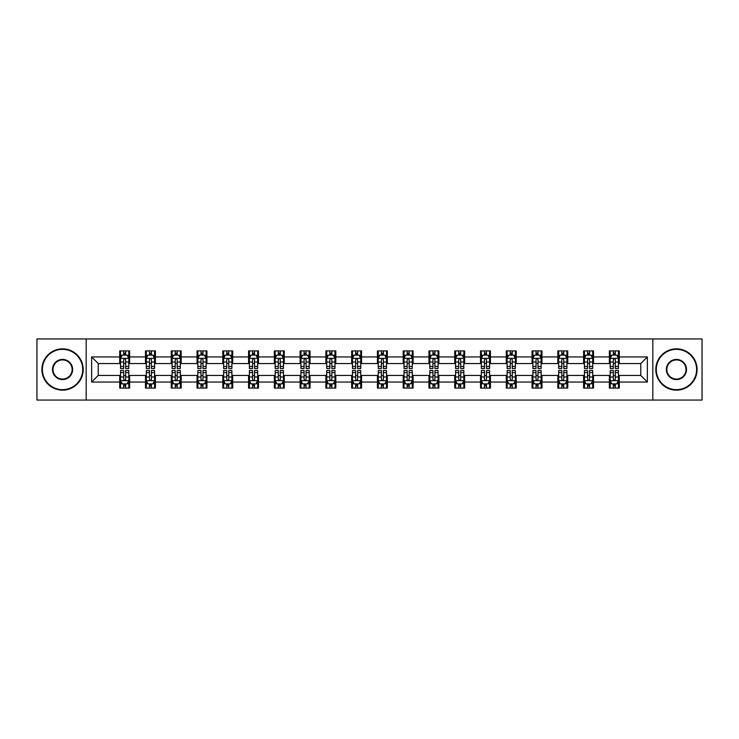 <?xml version="1.0" encoding="UTF-8"?>
<svg xmlns="http://www.w3.org/2000/svg" width="739" height="739" viewBox="0 0 739 739"><rect width="100%" height="100%" fill="white"/><g stroke="black" fill="none" stroke-linecap="round" stroke-linejoin="round"><path stroke-width="1.11" d="M652.823 400.058L702.05 400.058L702.05 338.942L652.823 338.942L652.823 400.058L86.177 400.058L86.177 338.942L36.95 338.942L36.95 400.058L86.177 400.058M652.823 338.942L86.177 338.942M619.282 356.946L619.282 350.914L609.37 350.914L609.37 356.946L593.509 356.946L593.509 350.914L583.598 350.914L583.598 356.946L567.746 356.946L567.746 350.914L557.825 350.914L557.825 356.946L541.973 356.946L541.973 350.914L532.062 350.914L532.062 356.946L516.201 356.946L516.201 350.914L506.289 350.914L506.289 356.946L490.428 356.946L490.428 350.914L480.516 350.914L480.516 356.946L464.655 356.946L464.655 350.914L454.744 350.914L454.744 356.946L438.883 356.946L438.883 350.914L428.971 350.914L428.971 356.946L413.11 356.946L413.11 350.914L403.198 350.914L403.198 356.946L387.338 356.946L387.338 350.914L377.426 350.914L377.426 356.946L361.574 356.946L361.574 350.914L351.662 350.914L351.662 356.946L335.802 356.946L335.802 350.914L325.89 350.914L325.89 356.946L310.029 356.946L310.029 350.914L300.117 350.914L300.117 356.946L284.256 356.946L284.256 350.914L274.345 350.914L274.345 356.946L258.484 356.946L258.484 350.914L248.572 350.914L248.572 356.946L232.711 356.946L232.711 350.914L222.799 350.914L222.799 356.946L206.938 356.946L206.938 350.914L197.027 350.914L197.027 356.946L181.175 356.946L181.175 350.914L171.254 350.914L171.254 356.946L155.402 356.946L155.402 350.914L145.491 350.914L145.491 356.946L129.63 356.946L129.63 350.914L119.718 350.914L119.718 356.946L91.636 356.946L91.636 382.054L98.241 375.449L119.718 375.449L119.718 388.086L129.63 388.086L129.63 375.449L145.491 375.449L145.491 388.086L155.402 388.086L155.402 375.449L171.254 375.449L171.254 388.086L181.175 388.086L181.175 375.449L197.027 375.449L197.027 388.086L206.938 388.086L206.938 375.449L222.799 375.449L222.799 388.086L232.711 388.086L232.711 375.449L248.572 375.449L248.572 388.086L258.484 388.086L258.484 375.449L274.345 375.449L274.345 388.086L284.256 388.086L284.256 375.449L300.117 375.449L300.117 388.086L310.029 388.086L310.029 375.449L325.89 375.449L325.89 388.086L335.802 388.086L335.802 375.449L351.662 375.449L351.662 388.086L361.574 388.086L361.574 375.449L377.426 375.449L377.426 388.086L387.338 388.086L387.338 375.449L403.198 375.449L403.198 388.086L413.11 388.086L413.11 375.449L428.971 375.449L428.971 388.086L438.883 388.086L438.883 375.449L454.744 375.449L454.744 388.086L464.655 388.086L464.655 375.449L480.516 375.449L480.516 388.086L490.428 388.086L490.428 375.449L506.289 375.449L506.289 388.086L516.201 388.086L516.201 375.449L532.062 375.449L532.062 388.086L541.973 388.086L541.973 375.449L557.825 375.449L557.825 388.086L567.746 388.086L567.746 375.449L583.598 375.449L583.598 388.086L593.509 388.086L593.509 375.449L609.37 375.449L609.37 388.086L619.282 388.086L619.282 375.449L640.759 375.449L640.759 363.551L619.282 363.551L619.282 356.946L647.364 356.946L647.364 382.054L619.282 382.054M609.37 382.054L593.509 382.054M583.598 382.054L567.746 382.054M557.825 382.054L541.973 382.054M532.062 382.054L516.201 382.054M506.289 382.054L490.428 382.054M480.516 382.054L464.655 382.054M454.744 382.054L438.883 382.054M428.971 382.054L413.11 382.054M403.198 382.054L387.338 382.054M377.426 382.054L361.574 382.054M351.662 382.054L335.802 382.054M325.89 382.054L310.029 382.054M300.117 382.054L284.256 382.054M274.345 382.054L258.484 382.054M248.572 382.054L232.711 382.054M222.799 382.054L206.938 382.054M197.027 382.054L181.175 382.054M171.254 382.054L155.402 382.054M145.491 382.054L129.63 382.054M119.718 382.054L91.636 382.054M609.37 356.946L609.37 363.551L593.509 363.551L593.509 356.946M583.598 356.946L583.598 363.551L567.746 363.551L567.746 356.946M557.825 356.946L557.825 363.551L541.973 363.551L541.973 356.946M532.062 356.946L532.062 363.551L516.201 363.551L516.201 356.946M506.289 356.946L506.289 363.551L490.428 363.551L490.428 356.946M480.516 356.946L480.516 363.551L464.655 363.551L464.655 356.946M454.744 356.946L454.744 363.551L438.883 363.551L438.883 356.946M428.971 356.946L428.971 363.551L413.11 363.551L413.11 356.946M403.198 356.946L403.198 363.551L387.338 363.551L387.338 356.946M377.426 356.946L377.426 363.551L361.574 363.551L361.574 356.946M351.662 356.946L351.662 363.551L335.802 363.551L335.802 356.946M325.89 356.946L325.89 363.551L310.029 363.551L310.029 356.946M300.117 356.946L300.117 363.551L284.256 363.551L284.256 356.946M274.345 356.946L274.345 363.551L258.484 363.551L258.484 356.946M248.572 356.946L248.572 363.551L232.711 363.551L232.711 356.946M222.799 356.946L222.799 363.551L206.938 363.551L206.938 356.946M197.027 356.946L197.027 363.551L181.175 363.551L181.175 356.946M171.254 356.946L171.254 363.551L155.402 363.551L155.402 356.946M145.491 356.946L145.491 363.551L129.63 363.551L129.63 356.946M119.718 356.946L119.718 363.551L98.241 363.551L91.636 356.946M98.241 363.551L98.241 375.449M647.364 382.054L640.759 375.449M640.759 363.551L647.364 356.946M119.718 355.043L120.54 355.043M123.681 355.043L125.667 355.043M128.798 355.043L129.63 355.043M119.718 363.385L120.54 363.385M123.681 363.385L125.667 363.385M128.798 363.385L129.63 363.385M119.718 375.615L120.54 375.615M123.681 375.615L125.667 375.615M128.798 375.615L129.63 375.615M119.718 383.957L120.54 383.957M123.681 383.957L125.667 383.957M128.798 383.957L129.63 383.957M145.491 375.615L146.313 375.615M149.454 375.615L151.43 375.615M154.571 375.615L155.402 375.615M145.491 383.957L146.313 383.957M149.454 383.957L151.43 383.957M154.571 383.957L155.402 383.957M145.491 355.043L146.313 355.043M149.454 355.043L151.43 355.043M154.571 355.043L155.402 355.043M145.491 363.385L146.313 363.385M149.454 363.385L151.43 363.385M154.571 363.385L155.402 363.385M171.254 375.615L172.085 375.615M175.226 375.615L177.203 375.615M180.344 375.615L181.175 375.615M171.254 383.957L172.085 383.957M175.226 383.957L177.203 383.957M180.344 383.957L181.175 383.957M171.254 355.043L172.085 355.043M175.226 355.043L177.203 355.043M180.344 355.043L181.175 355.043M171.254 363.385L172.085 363.385M175.226 363.385L177.203 363.385M180.344 363.385L181.175 363.385M197.027 375.615L197.858 375.615M200.999 375.615L202.976 375.615M206.116 375.615L206.938 375.615M197.027 383.957L197.858 383.957M200.999 383.957L202.976 383.957M206.116 383.957L206.938 383.957M197.027 355.043L197.858 355.043M200.999 355.043L202.976 355.043M206.116 355.043L206.938 355.043M197.027 363.385L197.858 363.385M200.999 363.385L202.976 363.385M206.116 363.385L206.938 363.385M222.799 375.615L223.631 375.615M226.762 375.615L228.748 375.615M231.889 375.615L232.711 375.615M222.799 383.957L223.631 383.957M226.762 383.957L228.748 383.957M231.889 383.957L232.711 383.957M222.799 355.043L223.631 355.043M226.762 355.043L228.748 355.043M231.889 355.043L232.711 355.043M222.799 363.385L223.631 363.385M226.762 363.385L228.748 363.385M231.889 363.385L232.711 363.385M248.572 375.615L249.403 375.615M252.535 375.615L254.521 375.615M257.662 375.615L258.484 375.615M248.572 383.957L249.403 383.957M252.535 383.957L254.521 383.957M257.662 383.957L258.484 383.957M248.572 355.043L249.403 355.043M252.535 355.043L254.521 355.043M257.662 355.043L258.484 355.043M248.572 363.385L249.403 363.385M252.535 363.385L254.521 363.385M257.662 363.385L258.484 363.385M274.345 375.615L275.167 375.615M278.307 375.615L280.293 375.615M283.434 375.615L284.256 375.615M274.345 383.957L275.167 383.957M278.307 383.957L280.293 383.957M283.434 383.957L284.256 383.957M274.345 355.043L275.167 355.043M278.307 355.043L280.293 355.043M283.434 355.043L284.256 355.043M274.345 363.385L275.167 363.385M278.307 363.385L280.293 363.385M283.434 363.385L284.256 363.385M300.117 375.615L300.939 375.615M304.08 375.615L306.066 375.615M309.198 375.615L310.029 375.615M300.117 383.957L300.939 383.957M304.08 383.957L306.066 383.957M309.198 383.957L310.029 383.957M300.117 355.043L300.939 355.043M304.08 355.043L306.066 355.043M309.198 355.043L310.029 355.043M300.117 363.385L300.939 363.385M304.08 363.385L306.066 363.385M309.198 363.385L310.029 363.385M325.89 375.615L326.712 375.615M329.853 375.615L331.839 375.615M334.97 375.615L335.802 375.615M325.89 383.957L326.712 383.957M329.853 383.957L331.839 383.957M334.97 383.957L335.802 383.957M325.89 355.043L326.712 355.043M329.853 355.043L331.839 355.043M334.97 355.043L335.802 355.043M325.89 363.385L326.712 363.385M329.853 363.385L331.839 363.385M334.97 363.385L335.802 363.385M351.662 375.615L352.485 375.615M355.625 375.615L357.602 375.615M360.743 375.615L361.574 375.615M351.662 383.957L352.485 383.957M355.625 383.957L357.602 383.957M360.743 383.957L361.574 383.957M351.662 355.043L352.485 355.043M355.625 355.043L357.602 355.043M360.743 355.043L361.574 355.043M351.662 363.385L352.485 363.385M355.625 363.385L357.602 363.385M360.743 363.385L361.574 363.385M377.426 375.615L378.257 375.615M381.398 375.615L383.375 375.615M386.515 375.615L387.338 375.615M377.426 383.957L378.257 383.957M381.398 383.957L383.375 383.957M386.515 383.957L387.338 383.957M377.426 355.043L378.257 355.043M381.398 355.043L383.375 355.043M386.515 355.043L387.338 355.043M377.426 363.385L378.257 363.385M381.398 363.385L383.375 363.385M386.515 363.385L387.338 363.385M403.198 375.615L404.03 375.615M407.161 375.615L409.147 375.615M412.288 375.615L413.11 375.615M403.198 383.957L404.03 383.957M407.161 383.957L409.147 383.957M412.288 383.957L413.11 383.957M403.198 355.043L404.03 355.043M407.161 355.043L409.147 355.043M412.288 355.043L413.11 355.043M403.198 363.385L404.03 363.385M407.161 363.385L409.147 363.385M412.288 363.385L413.11 363.385M428.971 375.615L429.802 375.615M432.934 375.615L434.92 375.615M438.061 375.615L438.883 375.615M428.971 383.957L429.802 383.957M432.934 383.957L434.92 383.957M438.061 383.957L438.883 383.957M428.971 355.043L429.802 355.043M432.934 355.043L434.92 355.043M438.061 355.043L438.883 355.043M428.971 363.385L429.802 363.385M432.934 363.385L434.92 363.385M438.061 363.385L438.883 363.385M454.744 375.615L455.566 375.615M458.707 375.615L460.693 375.615M463.833 375.615L464.655 375.615M454.744 383.957L455.566 383.957M458.707 383.957L460.693 383.957M463.833 383.957L464.655 383.957M454.744 355.043L455.566 355.043M458.707 355.043L460.693 355.043M463.833 355.043L464.655 355.043M454.744 363.385L455.566 363.385M458.707 363.385L460.693 363.385M463.833 363.385L464.655 363.385M480.516 375.615L481.338 375.615M484.479 375.615L486.465 375.615M489.597 375.615L490.428 375.615M480.516 383.957L481.338 383.957M484.479 383.957L486.465 383.957M489.597 383.957L490.428 383.957M480.516 355.043L481.338 355.043M484.479 355.043L486.465 355.043M489.597 355.043L490.428 355.043M480.516 363.385L481.338 363.385M484.479 363.385L486.465 363.385M489.597 363.385L490.428 363.385M506.289 375.615L507.111 375.615M510.252 375.615L512.238 375.615M515.369 375.615L516.201 375.615M506.289 383.957L507.111 383.957M510.252 383.957L512.238 383.957M515.369 383.957L516.201 383.957M506.289 355.043L507.111 355.043M510.252 355.043L512.238 355.043M515.369 355.043L516.201 355.043M506.289 363.385L507.111 363.385M510.252 363.385L512.238 363.385M515.369 363.385L516.201 363.385M532.062 375.615L532.884 375.615M536.024 375.615L538.001 375.615M541.142 375.615L541.973 375.615M532.062 383.957L532.884 383.957M536.024 383.957L538.001 383.957M541.142 383.957L541.973 383.957M532.062 355.043L532.884 355.043M536.024 355.043L538.001 355.043M541.142 355.043L541.973 355.043M532.062 363.385L532.884 363.385M536.024 363.385L538.001 363.385M541.142 363.385L541.973 363.385M557.825 375.615L558.656 375.615M561.797 375.615L563.774 375.615M566.915 375.615L567.746 375.615M557.825 383.957L558.656 383.957M561.797 383.957L563.774 383.957M566.915 383.957L567.746 383.957M557.825 355.043L558.656 355.043M561.797 355.043L563.774 355.043M566.915 355.043L567.746 355.043M557.825 363.385L558.656 363.385M561.797 363.385L563.774 363.385M566.915 363.385L567.746 363.385M583.598 375.615L584.429 375.615M587.57 375.615L589.546 375.615M592.687 375.615L593.509 375.615M583.598 383.957L584.429 383.957M587.57 383.957L589.546 383.957M592.687 383.957L593.509 383.957M583.598 355.043L584.429 355.043M587.57 355.043L589.546 355.043M592.687 355.043L593.509 355.043M583.598 363.385L584.429 363.385M587.57 363.385L589.546 363.385M592.687 363.385L593.509 363.385M609.37 375.615L610.202 375.615M613.333 375.615L615.319 375.615M618.46 375.615L619.282 375.615M609.37 383.957L610.202 383.957M613.333 383.957L615.319 383.957M618.46 383.957L619.282 383.957M609.37 355.043L610.202 355.043M613.333 355.043L615.319 355.043M618.46 355.043L619.282 355.043M609.37 363.385L610.202 363.385M613.333 363.385L615.319 363.385M618.46 363.385L619.282 363.385M125.667 353.066L123.681 353.066M128.798 366.433L125.667 366.433L125.667 368.512L128.798 368.512L128.798 358.433L127.154 355.126L122.194 355.126L120.54 358.433L120.54 368.512L123.681 368.512L123.681 366.433L120.54 366.433M120.54 358.433L120.54 350.914M128.798 358.433L128.798 350.914M123.681 355.126L123.681 350.914M125.667 350.914L125.667 355.126M125.667 366.433L125.667 359.671C125.002 358.397 124.346 358.397 123.681 359.671L123.681 366.433M123.681 385.934L125.667 385.934M120.54 372.567L123.681 372.567L123.681 370.488L120.54 370.488L120.54 380.567L122.194 383.874L127.154 383.874L128.798 380.567L128.798 370.488L125.667 370.488L125.667 372.567L128.798 372.567M128.798 380.567L128.798 388.086M120.54 380.567L120.54 388.086M125.667 383.874L125.667 388.086M123.681 388.086L123.681 383.874M123.681 372.567L123.681 379.329C124.337 380.603 125.002 380.603 125.667 379.329L125.667 372.567M62.556 349.344A20.156 20.156 0 0 0 42.4 369.5A20.156 20.156 0 0 0 62.556 389.656A20.156 20.156 0 0 0 82.713 369.5A20.156 20.156 0 0 0 62.556 349.344M62.556 390.146A20.646 20.646 0 0 1 41.911 369.5A20.646 20.646 0 0 1 62.556 348.854A20.646 20.646 0 0 1 83.202 369.5A20.646 20.646 0 0 1 62.556 390.146M62.556 359.422A10.078 10.078 0 0 1 72.634 369.5A10.078 10.078 0 0 1 62.556 379.578A10.078 10.078 0 0 1 52.478 369.5A10.078 10.078 0 0 1 62.556 359.422M62.556 379.079A9.579 9.579 0 0 0 72.136 369.5A9.579 9.579 0 0 0 62.556 359.921A9.579 9.579 0 0 0 52.977 369.5A9.579 9.579 0 0 0 62.556 379.079M676.444 349.344A20.156 20.156 0 0 0 656.287 369.5A20.156 20.156 0 0 0 676.444 389.656A20.156 20.156 0 0 0 696.6 369.5A20.156 20.156 0 0 0 676.444 349.344M676.444 390.146A20.646 20.646 0 0 1 655.798 369.5A20.646 20.646 0 0 1 676.444 348.854A20.646 20.646 0 0 1 697.089 369.5A20.646 20.646 0 0 1 676.444 390.146M676.444 359.422A10.078 10.078 0 0 1 686.522 369.5A10.078 10.078 0 0 1 676.444 379.578A10.078 10.078 0 0 1 666.366 369.5A10.078 10.078 0 0 1 676.444 359.422M676.444 379.079A9.579 9.579 0 0 0 686.023 369.5A9.579 9.579 0 0 0 676.444 359.921A9.579 9.579 0 0 0 666.864 369.5A9.579 9.579 0 0 0 676.444 379.079M151.43 353.066L149.454 353.066M154.571 366.433L151.43 366.433L151.43 368.512L154.571 368.512L154.571 358.433L152.918 355.126L147.966 355.126L146.313 358.433L146.313 368.512L149.454 368.512L149.454 366.433L146.313 366.433M146.313 358.433L146.313 350.914M154.571 358.433L154.571 350.914M149.454 355.126L149.454 350.914M151.43 350.914L151.43 355.126M151.43 366.433L151.43 359.671C150.774 358.397 150.109 358.397 149.454 359.671L149.454 366.433M177.203 353.066L175.226 353.066M180.344 366.433L177.203 366.433L177.203 368.512L180.344 368.512L180.344 358.433L178.69 355.126L173.739 355.126L172.085 358.433L172.085 368.512L175.226 368.512L175.226 366.433L172.085 366.433M172.085 358.433L172.085 350.914M180.344 358.433L180.344 350.914M175.226 355.126L175.226 350.914M177.203 350.914L177.203 355.126M177.203 366.433L177.203 359.671C176.547 358.397 175.882 358.397 175.226 359.671L175.226 366.433M149.454 385.934L151.43 385.934M146.313 372.567L149.454 372.567L149.454 370.488L146.313 370.488L146.313 380.567L147.966 383.874L152.918 383.874L154.571 380.567L154.571 370.488L151.43 370.488L151.43 372.567L154.571 372.567M154.571 380.567L154.571 388.086M146.313 380.567L146.313 388.086M151.43 383.874L151.43 388.086M149.454 388.086L149.454 383.874M149.454 372.567L149.454 379.329C150.109 380.603 150.774 380.603 151.43 379.329L151.43 372.567M175.226 385.934L177.203 385.934M172.085 372.567L175.226 372.567L175.226 370.488L172.085 370.488L172.085 380.567L173.739 383.874L178.69 383.874L180.344 380.567L180.344 370.488L177.203 370.488L177.203 372.567L180.344 372.567M180.344 380.567L180.344 388.086M172.085 380.567L172.085 388.086M177.203 383.874L177.203 388.086M175.226 388.086L175.226 383.874M175.226 372.567L175.226 379.329C175.882 380.603 176.547 380.603 177.203 379.329L177.203 372.567M202.976 353.066L200.999 353.066M206.116 366.433L202.976 366.433L202.976 368.512L206.116 368.512L206.116 358.433L204.463 355.126L199.512 355.126L197.858 358.433L197.858 368.512L200.999 368.512L200.999 366.433L197.858 366.433M197.858 358.433L197.858 350.914M206.116 358.433L206.116 350.914M200.999 355.126L200.999 350.914M202.976 350.914L202.976 355.126M202.976 366.433L202.976 359.671C202.32 358.397 201.655 358.397 200.999 359.671L200.999 366.433M228.748 353.066L226.762 353.066M231.889 366.433L228.748 366.433L228.748 368.512L231.889 368.512L231.889 358.433L230.235 355.126L225.275 355.126L223.631 358.433L223.631 368.512L226.762 368.512L226.762 366.433L223.631 366.433M223.631 358.433L223.631 350.914M231.889 358.433L231.889 350.914M226.762 355.126L226.762 350.914M228.748 350.914L228.748 355.126M228.748 366.433L228.748 359.671C228.092 358.397 227.427 358.397 226.762 359.671L226.762 366.433M254.521 353.066L252.535 353.066M257.662 366.433L254.521 366.433L254.521 368.512L257.662 368.512L257.662 358.433L256.008 355.126L251.048 355.126L249.403 358.433L249.403 368.512L252.535 368.512L252.535 366.433L249.403 366.433M249.403 358.433L249.403 350.914M257.662 358.433L257.662 350.914M252.535 355.126L252.535 350.914M254.521 350.914L254.521 355.126M254.521 366.433L254.521 359.671C253.856 358.397 253.2 358.397 252.535 359.671L252.535 366.433M200.999 385.934L202.976 385.934M197.858 372.567L200.999 372.567L200.999 370.488L197.858 370.488L197.858 380.567L199.512 383.874L204.463 383.874L206.116 380.567L206.116 370.488L202.976 370.488L202.976 372.567L206.116 372.567M206.116 380.567L206.116 388.086M197.858 380.567L197.858 388.086M202.976 383.874L202.976 388.086M200.999 388.086L200.999 383.874M200.999 372.567L200.999 379.329C201.655 380.603 202.32 380.603 202.976 379.329L202.976 372.567M226.762 385.934L228.748 385.934M223.631 372.567L226.762 372.567L226.762 370.488L223.631 370.488L223.631 380.567L225.275 383.874L230.235 383.874L231.889 380.567L231.889 370.488L228.748 370.488L228.748 372.567L231.889 372.567M231.889 380.567L231.889 388.086M223.631 380.567L223.631 388.086M228.748 383.874L228.748 388.086M226.762 388.086L226.762 383.874M226.762 372.567L226.762 379.329C227.427 380.603 228.083 380.603 228.748 379.329L228.748 372.567M252.535 385.934L254.521 385.934M249.403 372.567L252.535 372.567L252.535 370.488L249.403 370.488L249.403 380.567L251.048 383.874L256.008 383.874L257.662 380.567L257.662 370.488L254.521 370.488L254.521 372.567L257.662 372.567M257.662 380.567L257.662 388.086M249.403 380.567L249.403 388.086M254.521 383.874L254.521 388.086M252.535 388.086L252.535 383.874M252.535 372.567L252.535 379.329C253.2 380.603 253.856 380.603 254.521 379.329L254.521 372.567M280.293 353.066L278.307 353.066M283.434 366.433L280.293 366.433L280.293 368.512L283.434 368.512L283.434 358.433L281.781 355.126L276.82 355.126L275.167 358.433L275.167 368.512L278.307 368.512L278.307 366.433L275.167 366.433M275.167 358.433L275.167 350.914M283.434 358.433L283.434 350.914M278.307 355.126L278.307 350.914M280.293 350.914L280.293 355.126M280.293 366.433L280.293 359.671C279.628 358.397 278.972 358.397 278.307 359.671L278.307 366.433M278.307 385.934L280.293 385.934M275.167 372.567L278.307 372.567L278.307 370.488L275.167 370.488L275.167 380.567L276.82 383.874L281.781 383.874L283.434 380.567L283.434 370.488L280.293 370.488L280.293 372.567L283.434 372.567M283.434 380.567L283.434 388.086M275.167 380.567L275.167 388.086M280.293 383.874L280.293 388.086M278.307 388.086L278.307 383.874M278.307 372.567L278.307 379.329C278.972 380.603 279.628 380.603 280.293 379.329L280.293 372.567M306.066 353.066L304.08 353.066M309.198 366.433L306.066 366.433L306.066 368.512L309.198 368.512L309.198 358.433L307.553 355.126L302.593 355.126L300.939 358.433L300.939 368.512L304.08 368.512L304.08 366.433L300.939 366.433M300.939 358.433L300.939 350.914M309.198 358.433L309.198 350.914M304.08 355.126L304.08 350.914M306.066 350.914L306.066 355.126M306.066 366.433L306.066 359.671C305.401 358.397 304.745 358.397 304.08 359.671L304.08 366.433M304.08 385.934L306.066 385.934M300.939 372.567L304.08 372.567L304.08 370.488L300.939 370.488L300.939 380.567L302.593 383.874L307.553 383.874L309.198 380.567L309.198 370.488L306.066 370.488L306.066 372.567L309.198 372.567M309.198 380.567L309.198 388.086M300.939 380.567L300.939 388.086M306.066 383.874L306.066 388.086M304.08 388.086L304.08 383.874M304.08 372.567L304.08 379.329C304.736 380.603 305.401 380.603 306.066 379.329L306.066 372.567M331.839 353.066L329.853 353.066M334.97 366.433L331.839 366.433L331.839 368.512L334.97 368.512L334.97 358.433L333.317 355.126L328.365 355.126L326.712 358.433L326.712 368.512L329.853 368.512L329.853 366.433L326.712 366.433M326.712 358.433L326.712 350.914M334.97 358.433L334.97 350.914M329.853 355.126L329.853 350.914M331.839 350.914L331.839 355.126M331.839 366.433L331.839 359.671C331.174 358.397 330.518 358.397 329.853 359.671L329.853 366.433M329.853 385.934L331.839 385.934M326.712 372.567L329.853 372.567L329.853 370.488L326.712 370.488L326.712 380.567L328.365 383.874L333.317 383.874L334.97 380.567L334.97 370.488L331.839 370.488L331.839 372.567L334.97 372.567M334.97 380.567L334.97 388.086M326.712 380.567L326.712 388.086M331.839 383.874L331.839 388.086M329.853 388.086L329.853 383.874M329.853 372.567L329.853 379.329C330.509 380.603 331.174 380.603 331.839 379.329L331.839 372.567M357.602 353.066L355.625 353.066M360.743 366.433L357.602 366.433L357.602 368.512L360.743 368.512L360.743 358.433L359.089 355.126L354.138 355.126L352.485 358.433L352.485 368.512L355.625 368.512L355.625 366.433L352.485 366.433M352.485 358.433L352.485 350.914M360.743 358.433L360.743 350.914M355.625 355.126L355.625 350.914M357.602 350.914L357.602 355.126M357.602 366.433L357.602 359.671C356.946 358.397 356.281 358.397 355.625 359.671L355.625 366.433M355.625 385.934L357.602 385.934M352.485 372.567L355.625 372.567L355.625 370.488L352.485 370.488L352.485 380.567L354.138 383.874L359.089 383.874L360.743 380.567L360.743 370.488L357.602 370.488L357.602 372.567L360.743 372.567M360.743 380.567L360.743 388.086M352.485 380.567L352.485 388.086M357.602 383.874L357.602 388.086M355.625 388.086L355.625 383.874M355.625 372.567L355.625 379.329C356.281 380.603 356.946 380.603 357.602 379.329L357.602 372.567M383.375 353.066L381.398 353.066M386.515 366.433L383.375 366.433L383.375 368.512L386.515 368.512L386.515 358.433L384.862 355.126L379.911 355.126L378.257 358.433L378.257 368.512L381.398 368.512L381.398 366.433L378.257 366.433M378.257 358.433L378.257 350.914M386.515 358.433L386.515 350.914M381.398 355.126L381.398 350.914M383.375 350.914L383.375 355.126M383.375 366.433L383.375 359.671C382.719 358.397 382.054 358.397 381.398 359.671L381.398 366.433M381.398 385.934L383.375 385.934M378.257 372.567L381.398 372.567L381.398 370.488L378.257 370.488L378.257 380.567L379.911 383.874L384.862 383.874L386.515 380.567L386.515 370.488L383.375 370.488L383.375 372.567L386.515 372.567M386.515 380.567L386.515 388.086M378.257 380.567L378.257 388.086M383.375 383.874L383.375 388.086M381.398 388.086L381.398 383.874M381.398 372.567L381.398 379.329C382.054 380.603 382.719 380.603 383.375 379.329L383.375 372.567M409.147 353.066L407.161 353.066M412.288 366.433L409.147 366.433L409.147 368.512L412.288 368.512L412.288 358.433L410.635 355.126L405.683 355.126L404.03 358.433L404.03 368.512L407.161 368.512L407.161 366.433L404.03 366.433M404.03 358.433L404.03 350.914M412.288 358.433L412.288 350.914M407.161 355.126L407.161 350.914M409.147 350.914L409.147 355.126M409.147 366.433L409.147 359.671C408.491 358.397 407.826 358.397 407.161 359.671L407.161 366.433M407.161 385.934L409.147 385.934M404.03 372.567L407.161 372.567L407.161 370.488L404.03 370.488L404.03 380.567L405.683 383.874L410.635 383.874L412.288 380.567L412.288 370.488L409.147 370.488L409.147 372.567L412.288 372.567M412.288 380.567L412.288 388.086M404.03 380.567L404.03 388.086M409.147 383.874L409.147 388.086M407.161 388.086L407.161 383.874M407.161 372.567L407.161 379.329C407.826 380.603 408.482 380.603 409.147 379.329L409.147 372.567M434.92 353.066L432.934 353.066M438.061 366.433L434.92 366.433L434.92 368.512L438.061 368.512L438.061 358.433L436.407 355.126L431.447 355.126L429.802 358.433L429.802 368.512L432.934 368.512L432.934 366.433L429.802 366.433M429.802 358.433L429.802 350.914M438.061 358.433L438.061 350.914M432.934 355.126L432.934 350.914M434.92 350.914L434.92 355.126M434.92 366.433L434.92 359.671C434.264 358.397 433.599 358.397 432.934 359.671L432.934 366.433M432.934 385.934L434.92 385.934M429.802 372.567L432.934 372.567L432.934 370.488L429.802 370.488L429.802 380.567L431.447 383.874L436.407 383.874L438.061 380.567L438.061 370.488L434.92 370.488L434.92 372.567L438.061 372.567M438.061 380.567L438.061 388.086M429.802 380.567L429.802 388.086M434.92 383.874L434.92 388.086M432.934 388.086L432.934 383.874M432.934 372.567L432.934 379.329C433.599 380.603 434.255 380.603 434.92 379.329L434.92 372.567M460.693 353.066L458.707 353.066M463.833 366.433L460.693 366.433L460.693 368.512L463.833 368.512L463.833 358.433L462.18 355.126L457.219 355.126L455.566 358.433L455.566 368.512L458.707 368.512L458.707 366.433L455.566 366.433M455.566 358.433L455.566 350.914M463.833 358.433L463.833 350.914M458.707 355.126L458.707 350.914M460.693 350.914L460.693 355.126M460.693 366.433L460.693 359.671C460.027 358.397 459.372 358.397 458.707 359.671L458.707 366.433M458.707 385.934L460.693 385.934M455.566 372.567L458.707 372.567L458.707 370.488L455.566 370.488L455.566 380.567L457.219 383.874L462.18 383.874L463.833 380.567L463.833 370.488L460.693 370.488L460.693 372.567L463.833 372.567M463.833 380.567L463.833 388.086M455.566 380.567L455.566 388.086M460.693 383.874L460.693 388.086M458.707 388.086L458.707 383.874M458.707 372.567L458.707 379.329C459.372 380.603 460.027 380.603 460.693 379.329L460.693 372.567M486.465 353.066L484.479 353.066M489.597 366.433L486.465 366.433L486.465 368.512L489.597 368.512L489.597 358.433L487.952 355.126L482.992 355.126L481.338 358.433L481.338 368.512L484.479 368.512L484.479 366.433L481.338 366.433M481.338 358.433L481.338 350.914M489.597 358.433L489.597 350.914M484.479 355.126L484.479 350.914M486.465 350.914L486.465 355.126M486.465 366.433L486.465 359.671C485.8 358.397 485.144 358.397 484.479 359.671L484.479 366.433M484.479 385.934L486.465 385.934M481.338 372.567L484.479 372.567L484.479 370.488L481.338 370.488L481.338 380.567L482.992 383.874L487.952 383.874L489.597 380.567L489.597 370.488L486.465 370.488L486.465 372.567L489.597 372.567M489.597 380.567L489.597 388.086M481.338 380.567L481.338 388.086M486.465 383.874L486.465 388.086M484.479 388.086L484.479 383.874M484.479 372.567L484.479 379.329C485.144 380.603 485.8 380.603 486.465 379.329L486.465 372.567M512.238 353.066L510.252 353.066M515.369 366.433L512.238 366.433L512.238 368.512L515.369 368.512L515.369 358.433L513.725 355.126L508.765 355.126L507.111 358.433L507.111 368.512L510.252 368.512L510.252 366.433L507.111 366.433M507.111 358.433L507.111 350.914M515.369 358.433L515.369 350.914M510.252 355.126L510.252 350.914M512.238 350.914L512.238 355.126M512.238 366.433L512.238 359.671C511.573 358.397 510.917 358.397 510.252 359.671L510.252 366.433M510.252 385.934L512.238 385.934M507.111 372.567L510.252 372.567L510.252 370.488L507.111 370.488L507.111 380.567L508.765 383.874L513.725 383.874L515.369 380.567L515.369 370.488L512.238 370.488L512.238 372.567L515.369 372.567M515.369 380.567L515.369 388.086M507.111 380.567L507.111 388.086M512.238 383.874L512.238 388.086M510.252 388.086L510.252 383.874M510.252 372.567L510.252 379.329C510.908 380.603 511.573 380.603 512.238 379.329L512.238 372.567M538.001 353.066L536.024 353.066M541.142 366.433L538.001 366.433L538.001 368.512L541.142 368.512L541.142 358.433L539.488 355.126L534.537 355.126L532.884 358.433L532.884 368.512L536.024 368.512L536.024 366.433L532.884 366.433M532.884 358.433L532.884 350.914M541.142 358.433L541.142 350.914M536.024 355.126L536.024 350.914M538.001 350.914L538.001 355.126M538.001 366.433L538.001 359.671C537.345 358.397 536.68 358.397 536.024 359.671L536.024 366.433M536.024 385.934L538.001 385.934M532.884 372.567L536.024 372.567L536.024 370.488L532.884 370.488L532.884 380.567L534.537 383.874L539.488 383.874L541.142 380.567L541.142 370.488L538.001 370.488L538.001 372.567L541.142 372.567M541.142 380.567L541.142 388.086M532.884 380.567L532.884 388.086M538.001 383.874L538.001 388.086M536.024 388.086L536.024 383.874M536.024 372.567L536.024 379.329C536.68 380.603 537.345 380.603 538.001 379.329L538.001 372.567M563.774 353.066L561.797 353.066M566.915 366.433L563.774 366.433L563.774 368.512L566.915 368.512L566.915 358.433L565.261 355.126L560.31 355.126L558.656 358.433L558.656 368.512L561.797 368.512L561.797 366.433L558.656 366.433M558.656 358.433L558.656 350.914M566.915 358.433L566.915 350.914M561.797 355.126L561.797 350.914M563.774 350.914L563.774 355.126M563.774 366.433L563.774 359.671C563.118 358.397 562.453 358.397 561.797 359.671L561.797 366.433M561.797 385.934L563.774 385.934M558.656 372.567L561.797 372.567L561.797 370.488L558.656 370.488L558.656 380.567L560.31 383.874L565.261 383.874L566.915 380.567L566.915 370.488L563.774 370.488L563.774 372.567L566.915 372.567M566.915 380.567L566.915 388.086M558.656 380.567L558.656 388.086M563.774 383.874L563.774 388.086M561.797 388.086L561.797 383.874M561.797 372.567L561.797 379.329C562.453 380.603 563.118 380.603 563.774 379.329L563.774 372.567M589.546 353.066L587.57 353.066M592.687 366.433L589.546 366.433L589.546 368.512L592.687 368.512L592.687 358.433L591.034 355.126L586.082 355.126L584.429 358.433L584.429 368.512L587.57 368.512L587.57 366.433L584.429 366.433M584.429 358.433L584.429 350.914M592.687 358.433L592.687 350.914M587.57 355.126L587.57 350.914M589.546 350.914L589.546 355.126M589.546 366.433L589.546 359.671C588.891 358.397 588.226 358.397 587.57 359.671L587.57 366.433M587.57 385.934L589.546 385.934M584.429 372.567L587.57 372.567L587.57 370.488L584.429 370.488L584.429 380.567L586.082 383.874L591.034 383.874L592.687 380.567L592.687 370.488L589.546 370.488L589.546 372.567L592.687 372.567M592.687 380.567L592.687 388.086M584.429 380.567L584.429 388.086M589.546 383.874L589.546 388.086M587.57 388.086L587.57 383.874M587.57 372.567L587.57 379.329C588.226 380.603 588.891 380.603 589.546 379.329L589.546 372.567M615.319 353.066L613.333 353.066M618.46 366.433L615.319 366.433L615.319 368.512L618.46 368.512L618.46 358.433L616.806 355.126L611.846 355.126L610.202 358.433L610.202 368.512L613.333 368.512L613.333 366.433L610.202 366.433M610.202 358.433L610.202 350.914M618.46 358.433L618.46 350.914M613.333 355.126L613.333 350.914M615.319 350.914L615.319 355.126M615.319 366.433L615.319 359.671C614.663 358.397 613.998 358.397 613.333 359.671L613.333 366.433M613.333 385.934L615.319 385.934M610.202 372.567L613.333 372.567L613.333 370.488L610.202 370.488L610.202 380.567L611.846 383.874L616.806 383.874L618.46 380.567L618.46 370.488L615.319 370.488L615.319 372.567L618.46 372.567M618.46 380.567L618.46 388.086M610.202 380.567L610.202 388.086M615.319 383.874L615.319 388.086M613.333 388.086L613.333 383.874M613.333 372.567L613.333 379.329C613.998 380.603 614.654 380.603 615.319 379.329L615.319 372.567M128.762 358.35L120.586 358.35M120.54 355.33L122.092 355.33M127.247 355.33L128.798 355.33M123.681 362.008L120.54 362.008M128.798 362.008L125.667 362.008M125.667 354.11L123.681 354.11M120.586 380.65L128.762 380.65M128.798 383.67L127.247 383.67M122.092 383.67L120.54 383.67M125.667 376.992L128.798 376.992M120.54 376.992L123.681 376.992M123.681 384.89L125.667 384.89M154.534 358.35L146.359 358.35M146.313 355.33L147.865 355.33M153.019 355.33L154.571 355.33M149.454 362.008L146.313 362.008M154.571 362.008L151.43 362.008M151.43 354.11L149.454 354.11M180.307 358.35L172.122 358.35M172.085 355.33L173.637 355.33M178.792 355.33L180.344 355.33M175.226 362.008L172.085 362.008M180.344 362.008L177.203 362.008M177.203 354.11L175.226 354.11M146.359 380.65L154.534 380.65M154.571 383.67L153.019 383.67M147.865 383.67L146.313 383.67M151.43 376.992L154.571 376.992M146.313 376.992L149.454 376.992M149.454 384.89L151.43 384.89M172.122 380.65L180.307 380.65M180.344 383.67L178.792 383.67M173.637 383.67L172.085 383.67M177.203 376.992L180.344 376.992M172.085 376.992L175.226 376.992M175.226 384.89L177.203 384.89M206.07 358.35L197.895 358.35M197.858 355.33L199.41 355.33M204.564 355.33L206.116 355.33M200.999 362.008L197.858 362.008M206.116 362.008L202.976 362.008M202.976 354.11L200.999 354.11M231.843 358.35L223.668 358.35M223.631 355.33L225.183 355.33M230.337 355.33L231.889 355.33M226.762 362.008L223.631 362.008M231.889 362.008L228.748 362.008M228.748 354.11L226.762 354.11M257.615 358.35L249.44 358.35M249.403 355.33L250.955 355.33M256.11 355.33L257.662 355.33M252.535 362.008L249.403 362.008M257.662 362.008L254.521 362.008M254.521 354.11L252.535 354.11M197.895 380.65L206.07 380.65M206.116 383.67L204.564 383.67M199.41 383.67L197.858 383.67M202.976 376.992L206.116 376.992M197.858 376.992L200.999 376.992M200.999 384.89L202.976 384.89M223.668 380.65L231.843 380.65M231.889 383.67L230.337 383.67M225.183 383.67L223.631 383.67M228.748 376.992L231.889 376.992M223.631 376.992L226.762 376.992M226.762 384.89L228.748 384.89M249.44 380.65L257.615 380.65M257.662 383.67L256.11 383.67M250.955 383.67L249.403 383.67M254.521 376.992L257.662 376.992M249.403 376.992L252.535 376.992M252.535 384.89L254.521 384.89M283.388 358.35L275.213 358.35M275.167 355.33L276.719 355.33M281.873 355.33L283.434 355.33M278.307 362.008L275.167 362.008M283.434 362.008L280.293 362.008M280.293 354.11L278.307 354.11M275.213 380.65L283.388 380.65M283.434 383.67L281.873 383.67M276.719 383.67L275.167 383.67M280.293 376.992L283.434 376.992M275.167 376.992L278.307 376.992M278.307 384.89L280.293 384.89M309.161 358.35L300.985 358.35M300.939 355.33L302.491 355.33M307.646 355.33L309.198 355.33M304.08 362.008L300.939 362.008M309.198 362.008L306.066 362.008M306.066 354.11L304.08 354.11M300.985 380.65L309.161 380.65M309.198 383.67L307.646 383.67M302.491 383.67L300.939 383.67M306.066 376.992L309.198 376.992M300.939 376.992L304.08 376.992M304.08 384.89L306.066 384.89M334.933 358.35L326.758 358.35M326.712 355.33L328.264 355.33M333.418 355.33L334.97 355.33M329.853 362.008L326.712 362.008M334.97 362.008L331.839 362.008M331.839 354.11L329.853 354.11M326.758 380.65L334.933 380.65M334.97 383.67L333.418 383.67M328.264 383.67L326.712 383.67M331.839 376.992L334.97 376.992M326.712 376.992L329.853 376.992M329.853 384.89L331.839 384.89M360.706 358.35L352.521 358.35M352.485 355.33L354.036 355.33M359.191 355.33L360.743 355.33M355.625 362.008L352.485 362.008M360.743 362.008L357.602 362.008M357.602 354.11L355.625 354.11M352.521 380.65L360.706 380.65M360.743 383.67L359.191 383.67M354.036 383.67L352.485 383.67M357.602 376.992L360.743 376.992M352.485 376.992L355.625 376.992M355.625 384.89L357.602 384.89M386.479 358.35L378.294 358.35M378.257 355.33L379.809 355.33M384.964 355.33L386.515 355.33M381.398 362.008L378.257 362.008M386.515 362.008L383.375 362.008M383.375 354.11L381.398 354.11M378.294 380.65L386.479 380.65M386.515 383.67L384.964 383.67M379.809 383.67L378.257 383.67M383.375 376.992L386.515 376.992M378.257 376.992L381.398 376.992M381.398 384.89L383.375 384.89M412.242 358.35L404.067 358.35M404.03 355.33L405.582 355.33M410.736 355.33L412.288 355.33M407.161 362.008L404.03 362.008M412.288 362.008L409.147 362.008M409.147 354.11L407.161 354.11M404.067 380.65L412.242 380.65M412.288 383.67L410.736 383.67M405.582 383.67L404.03 383.67M409.147 376.992L412.288 376.992M404.03 376.992L407.161 376.992M407.161 384.89L409.147 384.89M438.015 358.35L429.839 358.35M429.802 355.33L431.354 355.33M436.509 355.33L438.061 355.33M432.934 362.008L429.802 362.008M438.061 362.008L434.92 362.008M434.92 354.11L432.934 354.11M429.839 380.65L438.015 380.65M438.061 383.67L436.509 383.67M431.354 383.67L429.802 383.67M434.92 376.992L438.061 376.992M429.802 376.992L432.934 376.992M432.934 384.89L434.92 384.89M463.787 358.35L455.612 358.35M455.566 355.33L457.127 355.33M462.281 355.33L463.833 355.33M458.707 362.008L455.566 362.008M463.833 362.008L460.693 362.008M460.693 354.11L458.707 354.11M455.612 380.65L463.787 380.65M463.833 383.67L462.281 383.67M457.127 383.67L455.566 383.67M460.693 376.992L463.833 376.992M455.566 376.992L458.707 376.992M458.707 384.89L460.693 384.89M489.56 358.35L481.385 358.35M481.338 355.33L482.89 355.33M488.045 355.33L489.597 355.33M484.479 362.008L481.338 362.008M489.597 362.008L486.465 362.008M486.465 354.11L484.479 354.11M481.385 380.65L489.56 380.65M489.597 383.67L488.045 383.67M482.89 383.67L481.338 383.67M486.465 376.992L489.597 376.992M481.338 376.992L484.479 376.992M484.479 384.89L486.465 384.89M515.332 358.35L507.157 358.35M507.111 355.33L508.663 355.33M513.817 355.33L515.369 355.33M510.252 362.008L507.111 362.008M515.369 362.008L512.238 362.008M512.238 354.11L510.252 354.11M507.157 380.65L515.332 380.65M515.369 383.67L513.817 383.67M508.663 383.67L507.111 383.67M512.238 376.992L515.369 376.992M507.111 376.992L510.252 376.992M510.252 384.89L512.238 384.89M541.105 358.35L532.93 358.35M532.884 355.33L534.436 355.33M539.59 355.33L541.142 355.33M536.024 362.008L532.884 362.008M541.142 362.008L538.001 362.008M538.001 354.11L536.024 354.11M532.93 380.65L541.105 380.65M541.142 383.67L539.59 383.67M534.436 383.67L532.884 383.67M538.001 376.992L541.142 376.992M532.884 376.992L536.024 376.992M536.024 384.89L538.001 384.89M566.878 358.35L558.693 358.35M558.656 355.33L560.208 355.33M565.363 355.33L566.915 355.33M561.797 362.008L558.656 362.008M566.915 362.008L563.774 362.008M563.774 354.11L561.797 354.11M558.693 380.65L566.878 380.65M566.915 383.67L565.363 383.67M560.208 383.67L558.656 383.67M563.774 376.992L566.915 376.992M558.656 376.992L561.797 376.992M561.797 384.89L563.774 384.89M592.641 358.35L584.466 358.35M584.429 355.33L585.981 355.33M591.135 355.33L592.687 355.33M587.57 362.008L584.429 362.008M592.687 362.008L589.546 362.008M589.546 354.11L587.57 354.11M584.466 380.65L592.641 380.65M592.687 383.67L591.135 383.67M585.981 383.67L584.429 383.67M589.546 376.992L592.687 376.992M584.429 376.992L587.57 376.992M587.57 384.89L589.546 384.89M618.414 358.35L610.238 358.35M610.202 355.33L611.753 355.33M616.908 355.33L618.46 355.33M613.333 362.008L610.202 362.008M618.46 362.008L615.319 362.008M615.319 354.11L613.333 354.11M610.238 380.65L618.414 380.65M618.46 383.67L616.908 383.67M611.753 383.67L610.202 383.67M615.319 376.992L618.46 376.992M610.202 376.992L613.333 376.992M613.333 384.89L615.319 384.89"/></g></svg>

